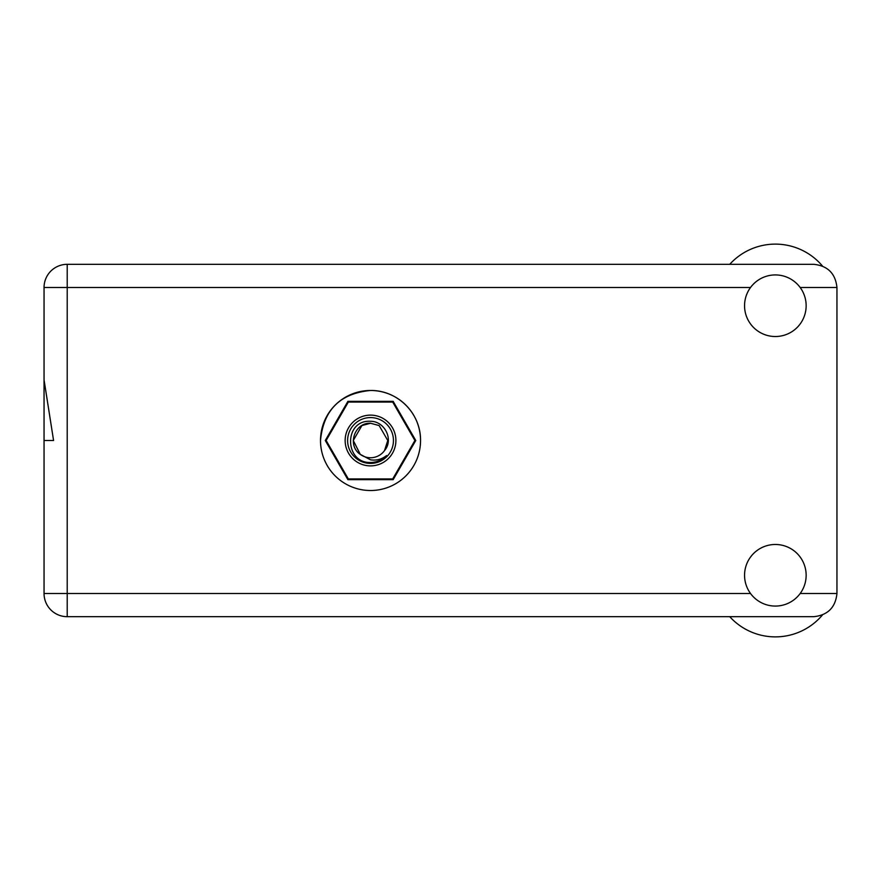 <?xml version="1.0" encoding="UTF-8"?>
<svg xmlns="http://www.w3.org/2000/svg" width="881" height="881" viewBox="0 0 881 881"><rect width="100%" height="100%" fill="white"/><g stroke="black" fill="none" stroke-linecap="round" stroke-linejoin="round"><path stroke-width="1.32" d="M415.766 440.5L393.146 401.329L347.907 401.329L325.287 440.5L347.907 479.671L393.146 479.671L415.766 440.5M44.05 287.492L67.209 287.492L67.209 264.322A23.159 23.159 0 0 0 44.05 287.492L44.05 379.898L53.576 440.5L44.05 440.5L44.05 333.073M420.545 440.5C420.887 413.266 397.584 390.118 370.527 390.481C340.11 393.367 323.437 410.039 320.508 440.5M729.732 264.322A61.604 61.604 0 0 1 822.436 265.996M775.346 606.073A30.802 30.802 0 0 0 806.148 575.282A30.802 30.802 0 0 0 775.346 544.48A30.802 30.802 0 0 0 744.555 575.282A30.802 30.802 0 0 0 775.346 606.073M775.346 336.52A30.802 30.802 0 0 0 806.148 305.718A30.802 30.802 0 0 0 775.346 274.927A30.802 30.802 0 0 0 744.555 305.718A30.802 30.802 0 0 0 775.346 336.52M370.527 390.481A50.019 50.019 0 0 0 320.508 440.5A50.019 50.019 0 0 0 370.527 490.519A50.019 50.019 0 0 0 420.545 440.5A50.019 50.019 0 0 0 370.527 390.481M67.209 264.322L813.791 264.322C827.755 265.798 835.474 273.517 836.95 287.492L836.95 593.508C835.474 607.483 827.755 615.202 813.791 616.678L67.209 616.678A23.159 23.159 0 0 1 44.05 593.508L44.05 440.5M822.436 615.004A61.604 61.604 0 0 1 729.732 616.678M370.527 465.884A25.384 25.384 0 0 1 345.143 440.5A25.384 25.384 0 0 1 370.527 415.116A25.384 25.384 0 0 1 395.899 440.5A25.384 25.384 0 0 1 370.527 465.884M370.527 463.417A22.917 22.917 0 0 1 347.61 440.5A22.917 22.917 0 0 1 370.527 417.583A22.917 22.917 0 0 1 393.444 440.5A22.917 22.917 0 0 1 370.527 463.417M361.904 425.567L370.527 423.254L361.904 425.567L353.281 440.5L360.285 454.376L353.281 440.5L361.904 425.567L370.527 423.254L361.904 425.567L353.281 440.5L360.285 454.376L370.527 459.827C376.462 460.73 381.814 459.298 386.583 455.554C382.321 459.937 377.134 462.25 371.022 462.503L370.527 462.492C344.185 463.296 343.678 419.499 370.527 421.305C384.678 421.129 394.005 439.663 384.523 450.576A17.246 17.246 0 0 1 360.285 454.376C346.806 445.478 354.558 422.373 370.527 423.254L379.149 425.567L387.772 440.5L384.523 450.576L387.772 440.5L379.149 425.567L370.527 423.254L379.149 425.567M360.285 454.376L353.281 440.5L361.904 425.567L370.527 423.254L379.149 425.567L387.772 440.5L384.523 450.576L387.772 440.5L379.149 425.567L370.527 423.254L379.149 425.567L387.772 440.5L384.523 450.576L387.772 440.5L379.149 425.567L370.527 423.254L361.904 425.567L353.281 440.5L360.285 454.376L353.281 440.5L361.904 425.567L369.282 423.298M414.874 440.445A44.347 44.347 0 0 1 414.874 440.555L392.75 478.879A44.347 44.347 0 0 1 392.651 478.934L348.402 478.934A44.347 44.347 0 0 1 348.303 478.879L326.168 440.555A44.347 44.347 0 0 1 326.168 440.445L348.303 402.121A44.347 44.347 0 0 1 348.402 402.066L392.651 402.066A44.347 44.347 0 0 1 392.75 402.121L414.874 440.445M750.524 287.492L67.209 287.492L67.209 616.678A23.159 23.159 0 0 1 44.05 593.508L750.524 593.508M800.168 593.508L836.95 593.508M836.95 287.492L800.168 287.492"/></g></svg>
